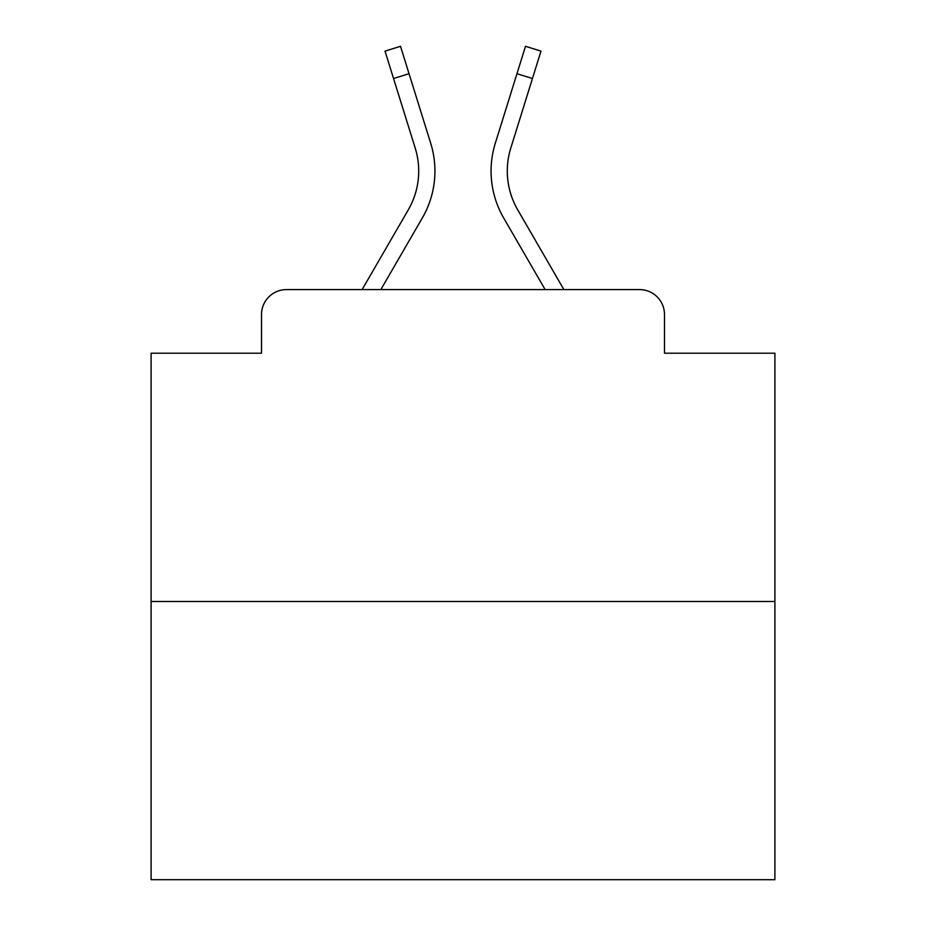<?xml version="1.0" encoding="UTF-8"?>
<svg xmlns="http://www.w3.org/2000/svg" width="926" height="926" viewBox="0 0 926 926"><rect width="100%" height="100%" fill="white"/><g stroke="black" fill="none" stroke-linecap="round" stroke-linejoin="round"><path stroke-width="1.39" d="M261.514 314.539L261.514 353.211L261.514 314.539A24.956 24.956 0 0 1 286.47 289.583L362.124 289.583L408.297 209.82A77.356 77.356 0 0 0 415.207 148.067L385.019 51.127L400.507 46.3L430.694 143.241A93.572 93.572 0 0 1 422.337 217.946L380.864 289.583L545.136 289.583L503.663 217.946A93.572 93.572 0 0 1 495.306 143.241L525.493 46.3L540.981 51.127L532.438 78.525L516.963 73.698L495.306 143.241M774.9 601.483L151.1 601.483L151.1 879.7L774.9 879.7L774.9 353.211L664.486 353.211L664.486 314.539A24.956 24.956 0 0 0 639.53 289.583L286.47 289.583M151.1 601.483L151.1 353.211L261.514 353.211M532.438 78.525L510.793 148.067A77.356 77.356 0 0 0 517.703 209.82A77.356 77.356 0 0 1 510.793 148.067A77.356 77.356 0 0 0 517.703 209.82A77.356 77.356 0 0 1 510.793 148.067A77.356 77.356 0 0 0 517.703 209.82A77.356 77.356 0 0 1 510.793 148.067A77.356 77.356 0 0 0 517.703 209.82A77.356 77.356 0 0 1 510.793 148.067A77.356 77.356 0 0 0 517.703 209.82A77.356 77.356 0 0 1 510.793 148.067A77.356 77.356 0 0 0 517.703 209.82A77.356 77.356 0 0 1 510.793 148.067A77.356 77.356 0 0 0 517.703 209.82A77.356 77.356 0 0 1 510.793 148.067A77.356 77.356 0 0 0 517.703 209.82A77.356 77.356 0 0 1 510.793 148.067A77.356 77.356 0 0 0 517.703 209.82A77.356 77.356 0 0 1 510.793 148.067A77.356 77.356 0 0 0 517.703 209.82A77.356 77.356 0 0 1 510.793 148.067A77.356 77.356 0 0 0 517.703 209.82A77.356 77.356 0 0 1 510.793 148.067A77.356 77.356 0 0 0 517.703 209.82A77.356 77.356 0 0 1 510.793 148.067A77.356 77.356 0 0 0 517.703 209.82A77.356 77.356 0 0 1 510.793 148.067A77.356 77.356 0 0 0 517.703 209.82A77.356 77.356 0 0 1 510.793 148.067A77.356 77.356 0 0 0 517.703 209.82A77.356 77.356 0 0 1 510.793 148.067A77.356 77.356 0 0 0 517.703 209.82A77.356 77.356 0 0 1 510.793 148.067A77.356 77.356 0 0 0 517.703 209.82A77.356 77.356 0 0 1 510.793 148.067A77.356 77.356 0 0 0 517.703 209.82L563.876 289.583L639.53 289.583M664.486 353.211L664.486 314.539M393.562 78.525L409.037 73.698L430.694 143.241M408.297 209.82A77.356 77.356 0 0 0 415.207 148.067A77.356 77.356 0 0 1 408.297 209.82"/></g></svg>
